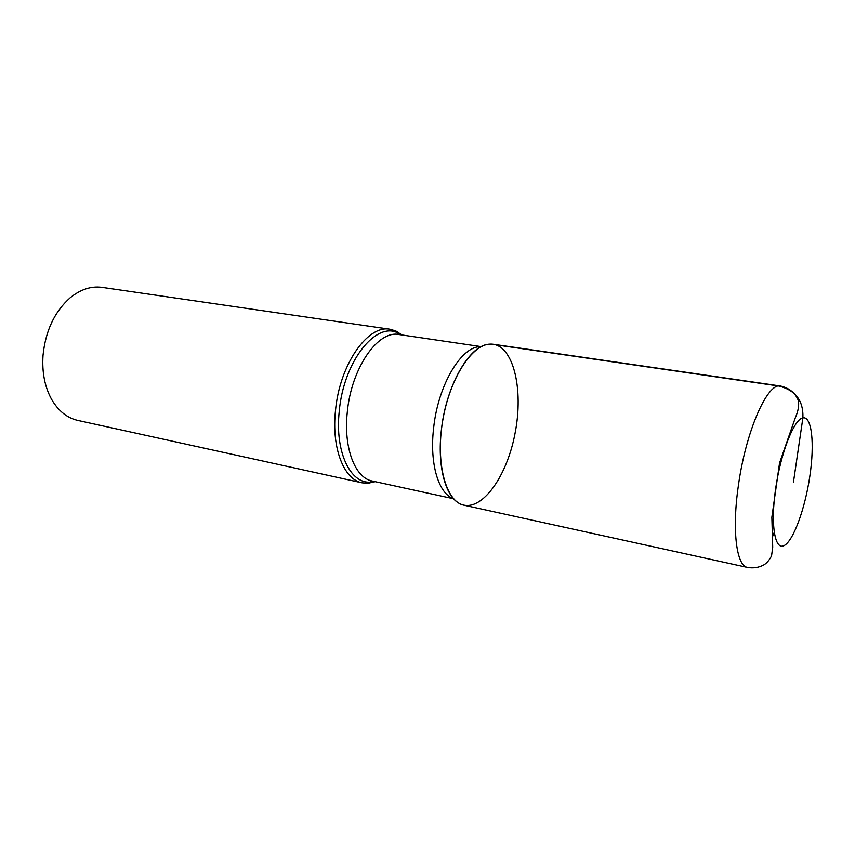 <?xml version="1.0" encoding="UTF-8"?>
<svg xmlns="http://www.w3.org/2000/svg" width="855" height="855" viewBox="0 0 855 855"><rect width="100%" height="100%" fill="white"/><g stroke="black" fill="none" stroke-linecap="round" stroke-linejoin="round"><path stroke-width="1.28" d="M375.185 481.675L368.013 483.267L362.082 482.829C343.849 479.612 331.345 447.87 335.513 410.4C339.659 364.454 367.907 324.408 390.083 329.25L395.79 330.928L401.925 334.946M390.072 329.239L102.098 287.365C91.218 285.88 80.573 289.343 70.185 297.754C54.581 311.573 45.518 330.8 43.017 355.456C41.916 372.363 44.802 387.026 51.653 399.456C58.407 410.977 67.139 417.967 77.848 420.425L362.071 482.829M780.594 386.043C767.501 382.11 745.656 431.636 738.314 486.068C731.837 530.506 736.518 566.021 747.516 567.453L747.516 567.453C753.49 568.479 759.016 567.581 764.081 564.781C766.978 562.889 769.468 559.918 771.563 555.857L772.717 547.189L771.862 517.222L779.546 463.015L795.289 417.849C798.399 410.689 799.361 404.768 798.164 400.076C795.032 392.712 789.176 388.031 780.583 386.033L493.356 344.266L488.237 344.298C468.786 346.083 445.883 386.524 441.351 430.279C437.172 465.419 445.231 496.092 459.242 503.371C479.516 514.721 506.342 479.014 514.945 433.88C524.029 388.865 513.15 343.785 490.674 344.095C472.099 343.828 449.495 378.701 442.591 421.355C435.484 463.976 446.054 501.864 464.03 505.22M793.461 482.102L802.888 417.881C803.572 400.781 795.545 390.169 778.798 386.022L490.674 344.095M374.522 481.536L370.888 482.07C350.422 484.443 334.658 451.707 339.296 410.817C343.689 361.355 376.104 320.924 398.056 333.065L401.262 334.85M453.407 498.54C438.551 493.784 429.413 463.528 433.613 428.173C438.049 384.568 461.946 345.217 481.066 346.756M481.301 346.638L398.964 334.519C378.038 329.912 351.32 368.184 347.312 411.982C343.304 447.731 355.028 478.031 372.267 481.034L453.577 498.743M775.645 488.59C770.376 524.521 774.812 550.802 784.153 545.576C793.429 540.862 805.079 508.693 809.845 476.139C814.74 443.553 811.865 415.979 802.888 417.881C793.985 419.249 780.786 452.712 775.645 488.59M774.213 532.462L772.151 537.667M372.256 481.034L368.035 483.267M398.964 334.519L395.79 330.938M747.516 567.453L464.019 505.209"/></g></svg>
